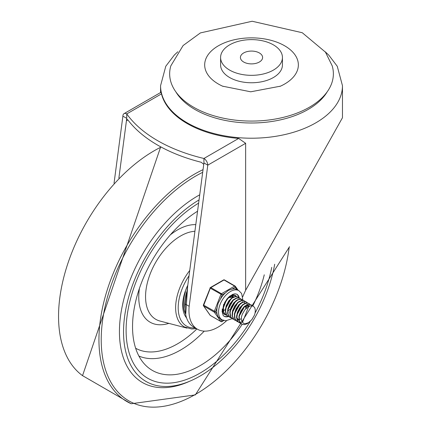 <?xml version="1.0" encoding="UTF-8"?>
<svg xmlns="http://www.w3.org/2000/svg" width="425" height="425" viewBox="0 0 425 425"><rect width="100%" height="100%" fill="white"/><g stroke="black" fill="none" stroke-linecap="round" stroke-linejoin="round"><path stroke-width="0.64" d="M118.873 178.102L126.751 118.373L126.751 120.604L127.08 119.489L127.898 119.94A141.881 81.913 0 0 0 201.216 162.27L203.74 164.316M114.043 183.228L122.894 116.147A5.456 3.15 60 0 1 124.02 113.65L160.916 92.347L161.479 93.872A90.95 52.509 0 0 0 187.202 123.574A90.95 52.509 0 0 0 238.653 138.428L245.645 143.299L245.645 290.27L342.465 117.741L342.465 85.701L337.259 66.268L328.775 55.112L325.178 51.754M124.02 113.65A5.456 3.15 60 0 1 126.751 113.921L126.751 118.373L122.894 116.147M238.653 138.428L203.926 158.477A5.456 3.15 60 0 1 207.782 165.16L245.645 143.299M197.455 329.226L193.598 326.995A41.028 23.688 -60 0 1 185.311 304.056L189.167 306.287A41.028 23.688 120 0 0 197.455 329.226A41.028 23.688 120 0 0 226.552 320.737M242.755 296.799A41.028 23.688 120 0 0 243.302 295.407A914.01 527.707 -60 0 1 245.645 290.27M189.167 306.287L207.782 165.16L203.926 162.929L185.311 304.056M203.926 162.929L203.926 158.477A141.881 81.913 180 0 1 126.751 113.921L161.479 93.872M193.635 107.238A81.855 47.26 0 0 0 289.127 115.791A81.855 47.26 0 0 0 332.201 65.848L325.454 52.137L302.265 32.73L252.163 21.25L200.393 32.922L183.106 45.544L170.834 65.848A81.855 47.26 0 0 0 193.635 107.238M282.439 57.481L282.439 64.908A30.924 17.855 180 0 1 263.351 81.403A30.924 17.855 180 0 1 229.649 77.531A30.924 17.855 180 0 1 220.591 64.908L220.591 57.481A30.924 17.855 0 0 0 229.649 70.104A30.924 17.855 0 0 0 263.351 73.977A30.924 17.855 0 0 0 282.439 57.481A30.924 17.855 0 0 0 251.515 39.626A30.924 17.855 0 0 0 220.591 57.481M223.088 86.402A46.84 27.041 180 0 1 222.583 86.174A46.84 27.041 180 0 1 218.397 84.028A46.84 27.041 180 0 1 219.741 45.039A46.84 27.041 180 0 1 287.167 47.366A46.84 27.041 180 0 1 280.452 86.174A46.84 27.041 180 0 1 279.9 86.418M259.362 52.95A11.098 6.407 0 0 0 247.27 51.563A11.098 6.407 0 0 0 240.417 57.481A11.098 6.407 0 0 0 251.515 63.888A11.098 6.407 0 0 0 262.613 57.481A11.098 6.407 0 0 0 259.362 52.95M200.069 373.092A104.593 60.387 120 0 0 250.16 321.598A104.593 60.387 120 0 1 200.069 373.092A104.593 60.387 120 0 1 147.767 378.271A104.593 60.387 120 0 0 200.069 373.092M255.027 313.108A104.593 60.387 120 0 0 271.745 267.357A104.593 60.387 120 0 1 255.027 313.108M198.624 203.139A104.593 60.387 120 0 0 131.463 295.391A104.593 60.387 120 0 0 147.767 378.271L147.767 378.271A104.593 60.387 120 0 1 131.463 295.391A104.593 60.387 120 0 1 198.624 203.139M199.049 199.915A108.232 62.486 120 0 0 129.168 295.348A108.232 62.486 120 0 0 145.95 381.422A108.232 62.486 120 0 0 200.069 376.061A108.232 62.486 120 0 0 274.688 264.233M189.741 270.475A41.836 24.156 120 0 0 184.291 326.894L191.68 328.993L196.446 328.642M197.556 211.22A95.498 55.138 120 0 0 139.118 289.313A95.498 55.138 120 0 0 146.046 365.665A95.498 55.138 120 0 0 200.069 365.665A95.498 55.138 120 0 0 242.16 324.365M252.753 306.048A95.498 55.138 120 0 0 264.265 274.8M185.497 291.699A31.832 18.381 120 0 0 185.587 314.038M185.109 308.991A30.924 17.855 -60 0 1 187.005 291.221M248.641 306.59L242.505 322.384A8.946 5.164 120 0 1 242.51 313.894L244.89 309.783L248.232 306.818L250.277 305.973L252.025 305.873L253.39 306.345L254.506 307.376A10.763 6.216 -60 0 1 254.501 315.053L251.898 319.664L247.254 323.723L244.311 324.647L241.591 324.094L239.296 320.663L239.323 316.104L241.124 311.169L244.21 307.031L247.786 304.677L250.941 304.656L252.392 305.942M250.962 304.651L247.605 304.443L244.03 306.712L240.901 310.792L239.041 315.717L238.935 320.312L240.662 323.478L241.427 323.993M248.816 303.418L246.739 302.882L243.238 304.22L239.817 307.658L237.357 312.375L236.502 317.252L237.501 321.114L239.19 322.697M240.38 323.218L237.899 321.422L236.826 317.624L237.612 312.768L240.019 308.019L243.413 304.513L246.93 303.073L248.981 303.503L249.847 304.231M246.558 302.111L245.73 301.723L242.457 302.09L238.893 304.746L235.949 309.06L234.382 314.017L234.616 318.426L236.837 321.348M238.133 321.916L237.086 321.491L234.993 318.766L234.674 314.404L236.178 309.448L239.078 305.081L242.638 302.345L245.937 301.877L247.594 302.935M244.205 300.746L241.634 300.348L238.074 302.111L234.77 305.857L232.565 310.691L232.045 315.467L233.373 319.037L234.68 320.094M235.88 320.62L233.787 319.329L232.385 315.828L232.831 311.084L234.977 306.228L238.255 302.419L241.814 300.56L244.476 300.905L245.342 301.633M240.21 313.124L242.866 308.523M233.628 319.318L232.592 318.899L230.748 316.811L230.09 312.678L231.28 307.743L233.973 303.184L237.474 300.087L240.89 299.184L241.905 299.418L240.693 299.009L237.299 299.816L233.782 302.834L231.035 307.355L229.782 312.301L230.361 316.487L232.326 318.745M242.229 299.604L243.095 300.337M239.716 298.153L236.502 297.898L232.927 300.071L229.76 304.093L227.832 309.007L227.646 313.639L229.298 316.885L230.169 317.496M231.381 318.022L229.723 317.162L228.002 313.99L228.113 309.395L229.978 304.47L233.107 300.39L236.683 298.127L239.801 298.212L240.837 299.035M240.964 299.189L241.575 300.358M229.128 316.721L228.087 316.296L226.562 314.797L225.569 310.93L226.429 306.053L228.894 301.336L232.316 297.904L235.811 296.57L237.4 296.82L235.62 296.379L232.135 297.617L228.698 300.98L226.18 305.665L225.245 310.553L226.164 314.484L227.933 316.2M237.724 297.006L238.59 297.734M235.168 295.529L231.359 295.529L227.784 298.09L224.793 302.356L223.157 307.307L223.316 311.764L225.579 314.845M226.876 315.419L225.712 314.925L223.683 312.104L223.449 307.695L225.022 302.738L227.97 298.424L231.535 295.779L234.802 295.418L236.337 296.438M224.628 314.123L223.678 313.746M230.669 296.581L230.578 297.564M222.998 309.15L222.498 309.427M225.271 309.783L223.832 310.298M223.056 310.425L222.307 310.431M222.987 311.254L222.355 310.787M228.698 297.702L233.5 296.666M223.093 307.769L223.704 304.215M228.39 297.346L229.234 296.788M230.775 296.161L233.059 296.406M230.143 309.246L228.039 310.813M225.346 309.071L231.487 298.09M227.593 310.377L233.739 299.386M229.845 311.663L235.987 300.688M243.854 307.387L239.695 314.606M232.093 312.981L238.239 301.984M242.271 301.745L242.606 302.026M243.116 308.215L240.061 313.512M246.266 305.734L246.256 307.849M241.118 318.835L239.588 319.393M238.813 319.52L238.016 319.52M234.345 314.261L240.492 303.285M245.873 305.91L245.687 308.322M238.738 320.349L236.826 317.608M236.597 315.573L242.739 304.587M246.776 304.342L247.106 304.629M247.318 304.863L247.515 305.15M247.663 305.41L248.078 306.781M244.455 306.797L249.257 305.761L246.532 305.256M238.85 316.875L244.991 305.883M242.505 322.384L243.854 323.494L245.188 323.76L248.498 322.697L251.898 319.579L254.501 315.053M220.474 318.899L218.163 316.907L217.122 314.128L215.502 311.822L217.122 307.652L218.163 303.168L220.474 299.009L222.094 294.838L225.33 292.968L228.469 290.349L232.039 289.096L235.275 287.226A0.908 0.717 -35.1 0 0 235.19 286.163A0.908 0.526 -60 0 0 235.089 286.067A0.908 0.526 -60 0 0 234.632 286.115A0.908 0.526 60 0 1 235.275 287.226L236.895 289.531L238.866 290.663A16.825 9.717 120 0 0 225.898 295.173A16.825 9.717 120 0 0 218.556 312.104A16.825 9.717 120 0 0 222.041 319.807L225.813 320.774L232.167 318.649M222.094 294.838A0.908 0.526 -120 0 0 221.452 293.723L210.837 287.598A0.908 0.526 -120 0 0 210.386 287.55A0.908 0.908 0 0 0 209.992 288.012L222.094 294.838M215.502 311.822L203.4 304.996A0.908 0.908 0 0 0 203.506 305.851A0.908 0.717 -35.1 0 0 203.692 306.021L214.301 312.147A0.908 0.717 -35.1 0 0 215.502 311.822M223.444 320.423L222.094 321.199A0.908 0.717 144.9 0 1 220.894 321.523L210.285 315.398A0.908 0.717 144.9 0 1 210.093 315.228A0.908 0.908 0 0 0 210.386 315.488A0.908 0.526 120 0 0 210.518 315.531M210.194 287.969L203.4 304.996M224.581 280.038A0.908 0.526 120 0 0 224.474 279.942A0.908 0.908 0 0 0 223.566 279.942A0.908 0.526 60 0 1 224.023 279.985L234.632 286.115L221.452 293.723A0.908 0.526 -60 0 0 220.894 294.419L214.301 311.403A0.908 0.526 -60 0 0 214.301 312.147L220.894 321.523A0.908 0.526 -60 0 0 220.995 321.619A0.908 0.908 0 0 0 221.908 321.619A0.908 0.526 -120 0 0 222.094 321.199L220.485 318.904M236.895 289.531A16.825 9.717 120 0 0 232.039 289.096M225.33 292.968A16.825 9.717 120 0 0 220.474 299.009M217.122 307.652A16.825 9.717 120 0 0 217.122 314.128M227.991 316.243A12.734 7.353 -60 0 1 223.874 316.126M236.597 294.089A12.734 7.353 -60 0 1 238.792 297.776M236.534 296.475A10.912 6.301 120 0 0 235.429 295.502A10.912 6.301 120 0 0 229.495 296.337M222.27 308.853A10.912 6.301 120 0 0 224.512 314.41A10.912 6.301 120 0 0 225.494 314.797M126.751 120.604L127.898 119.94M177.852 51.754L174.377 54.984L165.792 66.231L160.565 85.701A90.95 52.509 0 0 0 187.202 122.83A90.95 52.509 0 0 0 286.322 134.215A90.95 52.509 0 0 0 342.465 85.701M327.197 91.827A80.038 46.208 180 0 1 194.921 109.464A80.038 46.208 180 0 1 175.833 91.827M199.718 194.809A110.936 64.047 120 0 0 119.595 325.858A110.936 64.047 120 0 0 189.736 381.214M202.683 172.337A133.625 77.148 120 0 0 101.283 335.649A133.625 77.148 120 0 0 195.702 394.272A133.625 77.148 120 0 0 289.17 247.175M203.038 169.644A135.192 78.051 120 0 0 106.739 291.539A135.192 78.051 120 0 0 131.213 403.75L195.335 394.915L289.531 246.712M161.117 147.061A135.192 78.051 120 0 0 68.483 261.641A135.192 78.051 120 0 0 82.535 375.647L131.213 403.75M189.04 275.767A40.019 23.104 120 0 0 195.139 327.888M186.995 328.121L159.991 321.045A49.534 28.597 -60 0 1 150.275 273.668A49.534 28.597 -60 0 1 194.91 231.264M195.787 224.628A54.862 31.673 120 0 0 170.313 234.871M139.448 288.331A54.862 31.673 120 0 0 168.863 323.372M138.911 356.06A90.01 51.967 120 0 0 180.657 349.977A90.01 51.967 120 0 0 204.244 331.133M196.924 328.918A84.66 48.875 -60 0 1 177.554 343.82A84.66 48.875 -60 0 1 135.639 348.245M187.797 285.212A33.649 19.428 120 0 0 186.586 317.942M220.995 321.619L210.386 315.488A0.908 0.526 120 0 1 210.285 315.398L203.692 306.021A0.908 0.526 120 0 1 203.692 305.277L210.285 288.288A0.908 0.526 120 0 1 210.837 287.598L224.023 279.985A0.908 0.526 120 0 1 224.474 279.942L235.089 286.067A0.908 0.908 0 0 1 235.376 286.333L238.117 290.227M228.512 316.508A12.734 7.353 -60 0 1 224.087 316.264L223.183 315.462L222.052 311.27L226.801 299.11L232.507 294.413L235.02 293.792L236.821 294.206A12.734 7.353 -60 0 1 239.248 297.92M160.565 85.701L160.565 92.549M280.452 86.174L250.713 91.8L222.583 86.174M160.708 146.837L82.535 375.647M185.704 314.659L187.653 286.301M241.549 324.068L241.267 323.908M248.981 303.503L248.657 303.317M239.344 322.793L239.02 322.607M246.728 302.202L246.404 302.016M244.428 300.873L244.152 300.719M234.839 320.195L234.515 320.009M232.555 318.877L232.268 318.707M230.318 317.587L230.015 317.411M228.087 316.296L227.763 316.11M235.477 295.704L235.153 295.518M244.758 303.163L244.311 302.903M203.506 305.851L210.093 315.228M223.794 320.524L221.908 321.619M223.566 279.942L210.386 287.55M220.267 318.782L222.041 319.807M242.925 300.151L241.613 293.489L238.866 290.663"/></g></svg>
